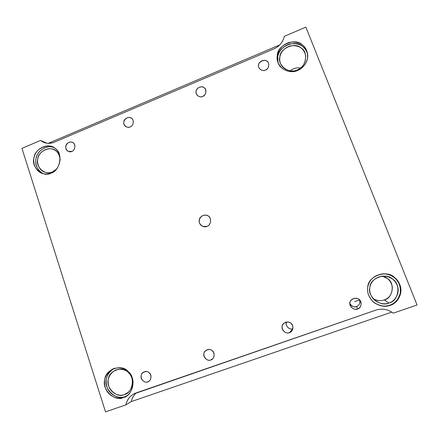 <?xml version="1.0" encoding="UTF-8"?>
<svg xmlns="http://www.w3.org/2000/svg" width="439" height="439" viewBox="0 0 439 439"><rect width="100%" height="100%" fill="white"/><g stroke="black" fill="none" stroke-linecap="round" stroke-linejoin="round"><path stroke-width="0.66" d="M71.837 151.411C75.541 150.456 75.859 143.295 72.517 142.477C67.2 140.057 62.728 148.75 68.325 151.395L71.837 151.411C69.082 153.151 64.725 149.381 65.839 146.242C65.921 142.955 71.409 140.628 73.39 143.054C76.057 144.607 74.926 150.698 71.837 151.411M265.474 70.059C268.103 68.835 269.14 66.64 268.586 63.474C267.121 57.125 255.756 61.899 258.862 67.529C260.546 70.235 262.747 71.08 265.474 70.059C262.423 71.947 257.424 68.149 258.582 64.84C258.593 61.411 264.695 58.821 266.989 61.29C270.029 62.832 268.931 69.219 265.474 70.059M147.734 381.87L148.409 381.579C153.804 378.616 149.831 369.056 143.959 371.981C138.033 374.313 142.335 383.999 147.734 381.87L149.161 381.079L147.734 381.87C144.766 383.538 140.003 379.066 141.171 375.735C141.232 372.151 147.153 370.072 149.326 372.881C152.24 374.796 151.082 381.348 147.734 381.87M286.442 322.089C284.713 326.825 290.975 330.243 292.857 328.723C289.356 330.391 284.67 325.118 286.442 322.089M289.427 332.652L291.463 331.357C295.804 326.38 289.57 319.208 284.17 323.088C279.061 326.122 284.143 334.864 289.427 332.652L292.813 328.893L289.427 332.652C286.228 334.419 280.965 329.887 282.173 326.424C282.167 322.725 288.566 320.481 290.986 323.345C294.185 325.272 293.049 332.06 289.427 332.652M210.786 359.969L211.779 359.497C217.107 355.985 212.454 346.887 206.577 350.07C200.711 352.616 205.315 362.148 210.786 359.969L212.816 358.641L210.786 359.969C207.718 361.681 202.736 357.176 203.921 353.79C203.954 350.157 210.083 348.001 212.366 350.838C215.406 352.758 214.259 359.415 210.786 359.969M202.719 96.426C205.875 94.643 206.665 92.058 205.101 88.673C203.411 86.51 201.035 86.302 197.984 88.036C195.756 90.209 195.459 92.569 197.089 95.115C198.889 96.832 200.766 97.271 202.719 96.426C199.767 98.265 194.976 94.473 196.123 91.219C196.156 87.833 202.055 85.336 204.245 87.789C207.164 89.337 206.056 95.625 202.719 96.426M130.147 126.915C133.483 126.125 134.427 119.693 131.524 118.3C126.898 114.744 120.346 122.964 125.768 126.514C127.337 127.403 128.797 127.535 130.147 126.915C127.305 128.698 122.761 124.917 123.886 121.729C123.952 118.393 129.62 115.995 131.689 118.431C134.466 119.984 133.346 126.163 130.147 126.915M131.31 401.581L391.818 312.107L131.31 401.581L125.845 404.89L105.514 411.864L21.95 148.377L40.569 140.425L43.483 142.236C47.044 143.718 50.622 143.718 54.211 142.231L274.002 48.85C279.533 46.276 282.968 42.106 284.318 36.333L305.862 27.136L417.05 304.99L393.289 313.144L392.856 312.815C387.5 309.155 381.826 308.26 375.839 310.126L133.571 394.041C129.45 396.494 126.876 400.11 125.845 404.89L131.31 401.581C131.996 398.195 133.615 395.303 136.178 392.905C133.615 395.303 131.996 398.195 131.31 401.581M123.452 397.476L125.51 396.565C131.662 393.827 135.294 383.082 131.453 376.08C127.996 369.177 122.053 366.669 113.608 368.557C105.892 373.018 103.094 379.252 105.212 387.253C107.39 395.742 117.69 400.132 123.452 397.476L124.967 396.62C119.381 399.161 109.426 395.177 106.995 386.978C104.707 379.258 107.111 373.046 114.211 368.332C109.657 371.065 107.056 374.615 106.419 378.978C103.061 388.471 116.478 401.35 124.967 396.62L123.452 397.476C114.908 402.234 101.409 389.261 104.789 379.708C104.992 369.429 121.866 363.415 128.095 371.498C136.436 377.019 133.061 396.011 123.452 397.476M126.432 396.016L124.967 396.62L126.432 396.016M124.308 394.59C117.015 398.661 105.459 387.588 108.351 379.417C108.521 370.631 122.958 365.495 128.27 372.409C135.393 377.123 132.512 393.328 124.308 394.59L125.977 393.86C131.261 391.572 134.444 382.353 131.146 376.333C128.177 370.39 123.057 368.25 115.792 369.923C109.251 373.77 106.891 379.098 108.724 385.919C110.623 393.146 119.403 396.851 124.308 394.59L127.787 392.658L124.308 394.59M51.105 173.087C56.143 171.04 59.155 166.54 60.143 159.587C59.671 153.074 57.169 148.87 52.636 146.972C46.468 143.652 36.596 148.689 34.654 155.615C32.184 161.146 34.643 170.831 42.226 173.438C45.541 174.382 48.499 174.267 51.105 173.087C43.159 178.053 30.779 167.05 33.99 158.029C34.275 148.558 49.942 141.868 55.627 148.881C63.293 153.381 60 171.073 51.105 173.087M43.329 173.756C36.377 170.722 34.39 161.772 36.596 156.531C38.363 150.116 47.171 144.848 53.476 147.383C46.194 144.239 36.404 151.954 35.998 158.775C34.813 165.02 37.255 170.014 43.329 173.756M52.422 171.918C45.634 176.165 35.032 166.771 37.781 159.05C38.017 150.945 51.429 145.238 56.285 151.236C58.497 153.013 59.781 155.807 60.138 159.626C59.528 154.418 57.366 151.071 53.662 149.573C48.378 146.78 39.998 151.098 38.341 156.992C36.245 161.7 38.319 169.937 44.767 172.198C47.621 173.032 50.172 172.939 52.422 171.918L56.488 169.119L52.422 171.918M297.719 70.383C303.14 68.566 308.985 60.922 307.536 53.558C305.215 44.608 299.069 40.893 289.098 42.429C279.325 45.733 275.5 54.623 277.733 61.789C279.714 70.152 291.512 73.829 297.719 70.383C292.967 72.484 287.935 71.93 282.623 68.731C278.123 64.56 276.356 60.033 277.322 55.144C277.305 45.151 295.238 37.496 302.092 44.674C306.131 47.483 307.937 52.027 307.514 58.31C305.829 64.467 302.564 68.489 297.719 70.383M277.975 62.503C276.197 55.698 280.109 47.072 289.531 44.015C299.096 42.561 305.132 46.018 307.646 54.381C306.641 50.694 304.885 47.988 302.378 46.271C295.568 39.137 277.761 46.732 277.777 56.658L277.975 62.503M297.285 69.9C289.57 74.63 276.949 65.12 279.857 56.878C279.841 48.328 295.173 41.804 301.022 47.944C308.754 51.758 306.043 67.798 297.285 69.9C303.058 67.452 305.846 62.623 305.643 55.418C303.629 47.856 298.388 44.723 289.921 46.013C281.613 48.795 278.331 56.368 280.175 62.448C281.794 69.647 291.951 72.874 297.285 69.9M290.13 70.844C293.329 68.319 296.786 67.381 300.495 68.04C296.786 67.381 293.329 68.319 290.13 70.844M390.222 305.346C396.746 303.656 403.09 294.371 400.264 285.849C397.41 277.876 391.451 273.881 382.385 273.876C374.697 275.319 369.956 279.155 368.167 285.366C366.422 290.892 368.178 296.468 373.441 302.098C379.329 306.257 384.926 307.338 390.222 305.346L389.87 305.11C384.613 307.091 379.06 306.016 373.21 301.889L372.76 301.483C378.687 305.95 384.388 307.157 389.87 305.11L390.222 305.346C385.058 307.262 379.559 306.257 373.732 302.345C368.771 297.433 366.79 292.347 367.783 287.095C367.641 276.191 387.094 269.25 394.666 277.624C399.111 281.015 401.142 286.118 400.758 292.95C398.996 299.535 395.484 303.667 390.222 305.346M383.807 273.815C392.192 274.468 397.608 278.721 400.061 286.563C402.305 294.898 396.077 303.453 389.87 305.11C395.095 303.442 398.579 299.343 400.324 292.802C400.708 286.025 398.694 280.955 394.282 277.596C391.643 275.346 388.153 274.09 383.807 273.815M389.031 302.976C380.673 307.525 366.801 296.149 369.863 287.397C369.742 278.074 386.369 272.158 392.828 279.314C401.306 284.082 398.552 301.373 389.031 302.976C394.463 301.538 399.847 293.943 397.712 286.727C395.468 279.956 390.622 276.4 383.181 276.06C369.402 277.432 365.023 292.231 375.356 300.742C380.251 303.837 384.811 304.584 389.031 302.976L384.251 299.925C380.959 301.192 377.282 300.803 373.221 298.756C377.282 300.803 380.959 301.192 384.251 299.925L389.031 302.976M382.259 276.109C387.681 277.415 391.045 281.031 392.351 286.963C392.279 293.718 389.58 298.043 384.251 299.925C392.773 298.482 395.254 282.99 387.659 278.71L382.259 276.109M206.895 226.376C211.587 225.284 211.669 216.52 207.345 215.576C200.365 212.745 195.591 223.566 202.977 226.431L206.895 226.376C203.509 228.379 198.016 223.725 199.328 219.988C199.361 216.048 206.127 213.42 208.64 216.389C211.993 218.331 210.72 225.613 206.895 226.376M46.946 143.229L40.569 140.425L46.946 143.229M279.78 44.888L48.263 143.35L279.78 44.888M375.839 310.126C382.056 308.216 387.873 309.221 393.289 313.144L417.05 304.99L305.862 27.136L284.318 36.333C282.968 42.106 279.533 46.276 274.002 48.85L54.211 142.231C49.201 144.146 44.652 143.548 40.569 140.425L21.95 148.377L105.514 411.864L125.845 404.89C127.228 399.035 130.575 395.073 135.887 393.004L375.839 310.126M357.576 308.979C354.273 310.801 348.758 306.23 349.987 302.712C349.949 298.959 356.583 296.627 359.118 299.519C362.466 301.45 361.346 308.348 357.576 308.979C361.023 307.338 361.912 304.595 360.243 300.748C357.829 295.595 347.94 299.414 350.037 304.721C351.557 308.441 354.07 309.863 357.576 308.979L356.567 306.548C353.938 307.371 351.721 306.427 349.916 303.711C352.27 306.631 354.487 307.58 356.567 306.548L357.576 308.979M359.618 299.98C360.287 303.278 359.272 305.473 356.567 306.548M359.59 299.947L354.663 301.609L359.59 299.947M125.51 396.565L125.872 396.357"/></g></svg>
